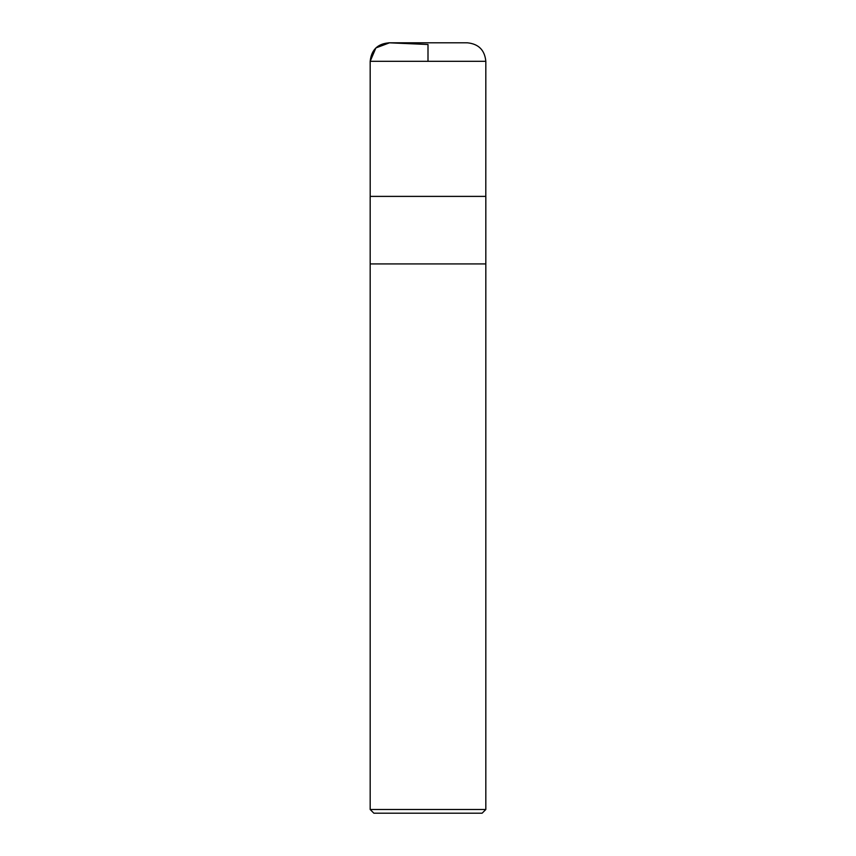 <?xml version="1.0" encoding="UTF-8"?>
<svg xmlns="http://www.w3.org/2000/svg" width="856" height="856" viewBox="0 0 856 856"><rect width="100%" height="100%" fill="white"/><g stroke="black" fill="none" stroke-linecap="round" stroke-linejoin="round"><path stroke-width="1.28" d="M370.177 809.498L373.879 813.2L482.121 813.2L485.823 809.498L485.823 263.926L370.177 263.926L485.823 263.926L485.823 196.388L370.177 196.388L370.177 809.498L485.823 809.498M428 61.311L428 44.501L389.491 42.821L375.88 47.936L370.177 61.311L370.199 196.388L370.177 61.311C371.386 49.691 377.828 43.528 389.491 42.821M370.177 61.311L485.823 61.311C484.731 50.065 478.558 43.902 467.323 42.8L388.678 42.8M466.509 42.821L467.323 42.8M485.801 196.388L485.823 61.311"/></g></svg>
